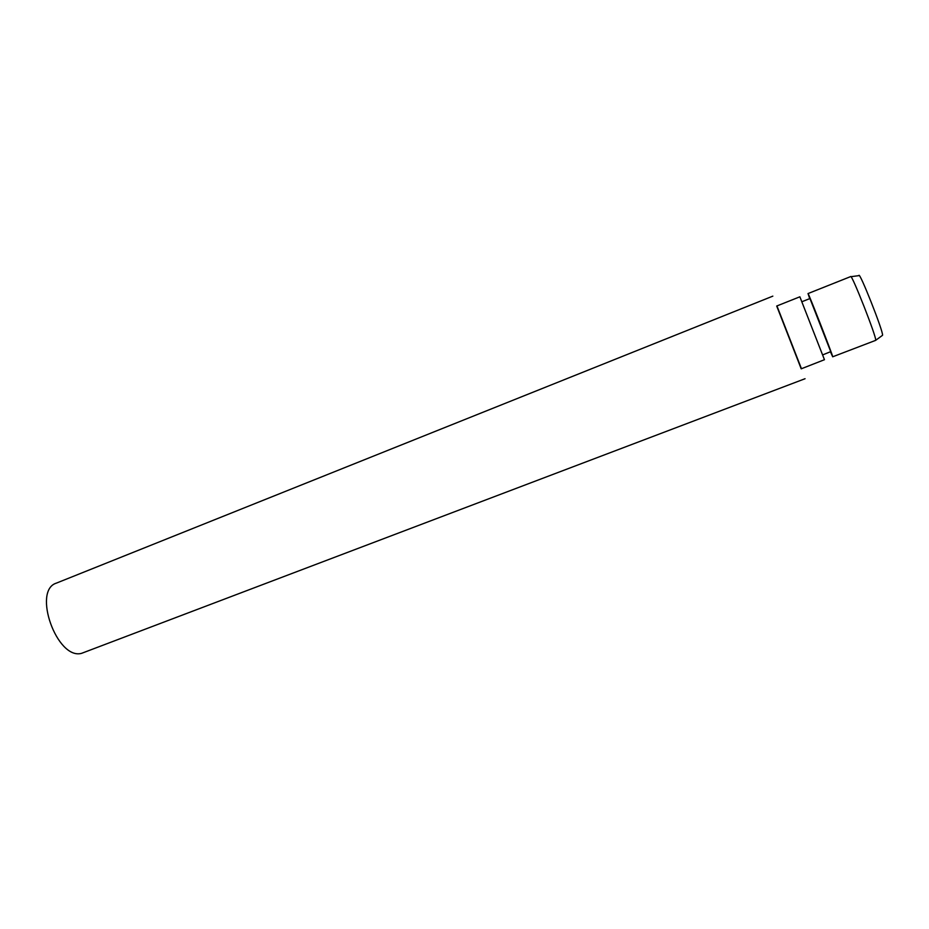 <?xml version="1.0" encoding="UTF-8"?>
<svg xmlns="http://www.w3.org/2000/svg" width="929" height="929" viewBox="0 0 929 929"><rect width="100%" height="100%" fill="white"/><g stroke="black" fill="none" stroke-linecap="round" stroke-linejoin="round"><path stroke-width="1.39" d="M801.46 368.732L776.946 305.931M830.503 351.917L832.686 356.794L875.594 340.386L882.55 335.288C883.56 331.92 859.023 270.025 858.919 275.634L850.918 276.691M875.687 340.119C876.57 336.995 851.73 273.846 850.697 276.575L808.021 293.564L809.716 298.639M832.686 356.794L832.663 356.573C832.279 353.949 807.8 291.369 808.021 293.564M822.699 354.901L830.723 351.626L809.96 298.546L801.948 301.716M824.453 359.709L799.869 296.804L776.702 306.024L801.204 368.825L824.453 359.709M805.06 378.718L81.508 653.366C56.878 660.089 32.074 590.298 56.448 583.098L772.835 296.142"/></g></svg>
